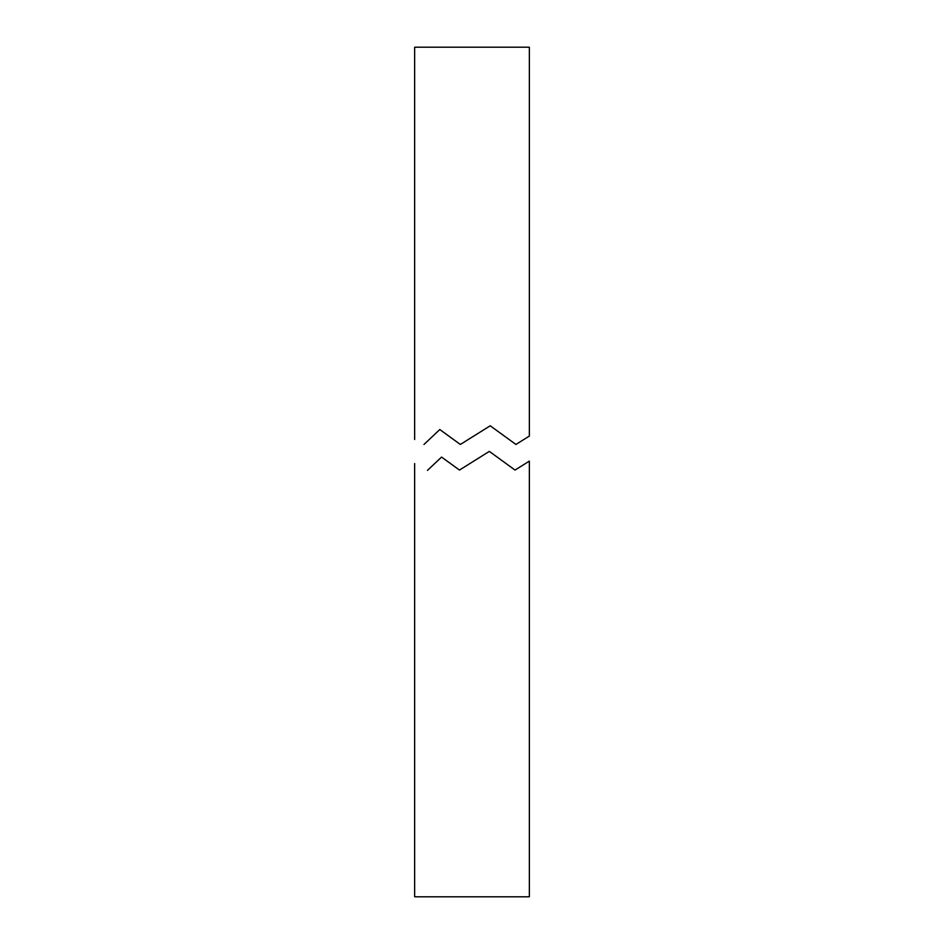 <?xml version="1.0" encoding="UTF-8"?>
<svg xmlns="http://www.w3.org/2000/svg" width="944" height="944" viewBox="0 0 944 944"><rect width="100%" height="100%" fill="white"/><g stroke="black" fill="none" stroke-linecap="round" stroke-linejoin="round"><path stroke-width="1.42" d="M427.479 470.36C410.675 461.439 410.675 461.439 427.479 470.36L441.568 457.073L459.457 470.065L489.334 451.397L515.035 470.065L529.348 461.12L529.348 896.8L414.652 896.8L414.652 463.551M423.986 444.459C411.69 437.933 411.69 437.933 423.986 444.459L439.81 429.544L460.353 444.459L490.219 425.791L515.931 444.459L529.348 436.081L529.348 47.2L414.652 47.2L414.652 439.503"/></g></svg>
